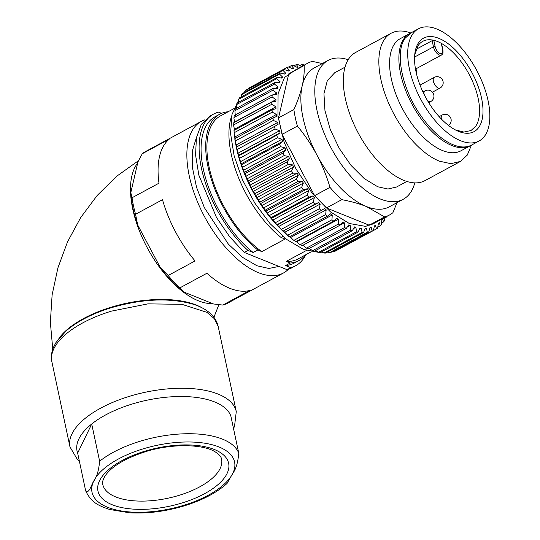 <?xml version="1.0" encoding="UTF-8"?>
<svg xmlns="http://www.w3.org/2000/svg" width="540" height="540" viewBox="0 0 540 540"><rect width="100%" height="100%" fill="white"/><g stroke="black" fill="none" stroke-linecap="round" stroke-linejoin="round"><path stroke-width="0.81" d="M348.185 59.717A78.934 38.988 61.6 0 0 328.097 60.433A78.934 38.988 61.6 0 0 322.61 129.31A78.934 38.988 61.6 0 0 380.342 199.004A78.934 38.988 61.6 0 0 403.205 199.294L389.273 206.834A78.934 38.988 -118.4 0 1 366.41 206.537L384.595 216.898L369.232 225.207A86.225 42.586 61.6 0 0 374.159 223.29L389.515 214.981A86.225 42.586 61.6 0 0 392.904 212.699L397.035 202.628M384.595 216.898A86.225 42.586 61.6 0 0 389.515 214.981M369.232 225.207L326.444 207.961L341.8 199.651C350.906 201.366 359.113 203.661 366.41 206.537A78.934 38.988 -118.4 0 1 316.899 154.98C322.326 165.328 326.687 176.114 329.974 187.34A86.225 42.586 61.6 0 0 341.8 199.651M322.299 63.565L312.41 61.378A86.225 42.586 61.6 0 0 307.483 63.302L288.738 73.886L278.525 117.889L282.035 134.399L314.618 195.649L326.444 207.961M304.189 65.077L303.203 64.692A92.293 45.59 61.6 0 0 301.61 64.537L302.879 65.785M301.995 66.832L297.79 64.469A92.293 45.59 61.6 0 0 296.305 64.584L298.256 67.109A88.655 43.787 61.6 0 0 297.068 67.318L292.754 65.198A92.293 45.59 61.6 0 0 291.384 65.583L293.632 68.283A88.655 43.787 61.6 0 0 292.552 68.715L288.151 66.872A92.293 45.59 61.6 0 0 287.348 67.284A92.293 45.59 61.6 0 0 286.922 67.52L289.454 70.349A88.655 43.787 61.6 0 0 288.488 71.003L284.04 69.464A92.293 45.59 61.6 0 0 282.96 70.376L285.768 73.291A88.655 43.787 61.6 0 0 284.931 74.156L280.469 72.954A92.293 45.59 61.6 0 0 279.551 74.115L282.616 77.078A88.655 43.787 61.6 0 0 281.921 78.145L277.466 77.301A92.293 45.59 61.6 0 0 276.723 78.698L280.037 81.662A88.655 43.787 61.6 0 0 279.484 82.917L275.076 82.451A92.293 45.59 61.6 0 0 274.509 84.071L278.053 86.994A88.655 43.787 61.6 0 0 277.654 88.425L273.321 88.358A92.293 45.59 61.6 0 0 272.943 90.173L276.696 93.008A88.655 43.787 61.6 0 0 276.453 94.601L272.228 94.939A92.293 45.59 61.6 0 0 272.038 96.937L275.974 99.637A88.655 43.787 61.6 0 0 275.893 101.378L271.796 102.121A92.293 45.59 61.6 0 0 271.802 104.288L275.9 106.819A88.655 43.787 61.6 0 0 275.981 108.675L272.045 109.836A92.293 45.59 61.6 0 0 272.234 112.131L276.466 114.453A88.655 43.787 61.6 0 0 276.709 116.411L272.957 117.99A92.293 45.59 61.6 0 0 273.341 120.393L277.675 122.465A88.655 43.787 61.6 0 0 278.073 124.504L274.536 126.482A92.293 45.59 61.6 0 0 275.11 128.972L279.518 130.761A88.655 43.787 61.6 0 0 280.064 132.86L276.757 135.23A92.293 45.59 61.6 0 0 277.506 137.768L281.961 139.253A88.655 43.787 61.6 0 0 282.656 141.379L279.592 144.126A92.293 45.59 61.6 0 0 280.517 146.684L284.978 147.832A88.655 43.787 61.6 0 0 285.815 149.965L283.014 153.07A92.293 45.59 61.6 0 0 284.094 155.628L288.542 156.411A88.655 43.787 61.6 0 0 289.507 158.524L286.983 161.96A92.293 45.59 61.6 0 0 288.212 164.484L292.613 164.882A88.655 43.787 61.6 0 0 293.693 166.961L291.452 170.701A92.293 45.59 61.6 0 0 292.822 173.165L297.135 173.165A88.655 43.787 61.6 0 0 298.323 175.183L296.372 179.185A92.293 45.59 61.6 0 0 297.857 181.562L302.069 181.157A88.655 43.787 61.6 0 0 303.345 183.087L301.691 187.326A92.293 45.59 61.6 0 0 303.278 189.581L307.348 188.764A88.655 43.787 61.6 0 0 308.704 190.586L307.341 195.028A92.293 45.59 61.6 0 0 309.015 197.141L312.916 195.905A88.655 43.787 61.6 0 0 314.341 197.6L313.261 202.196A92.293 45.59 61.6 0 0 315.002 204.147L318.715 202.5A88.655 43.787 61.6 0 0 320.186 204.046L319.39 208.757A92.293 45.59 61.6 0 0 321.172 210.519L324.675 208.474A88.655 43.787 61.6 0 0 326.174 209.851L325.647 214.637A92.293 45.59 61.6 0 0 327.456 216.189L330.73 213.752A88.655 43.787 61.6 0 0 332.242 214.954L331.972 219.767A92.293 45.59 61.6 0 0 333.788 221.096L336.812 218.288A88.655 43.787 61.6 0 0 338.317 219.287L338.29 224.093A92.293 45.59 61.6 0 0 340.092 225.173L342.846 222.014A88.655 43.787 61.6 0 0 344.331 222.811L344.527 227.556A92.293 45.59 61.6 0 0 346.288 228.386L348.766 224.903A88.655 43.787 61.6 0 0 349.468 225.187A88.655 43.787 61.6 0 0 350.217 225.484L350.615 230.128A92.293 45.59 61.6 0 0 352.316 230.695L354.51 226.908A88.655 43.787 61.6 0 0 355.907 227.273L356.481 231.768A92.293 45.59 61.6 0 0 358.108 232.065L360.011 228.022A88.655 43.787 61.6 0 0 361.334 228.157L362.057 232.47A92.293 45.59 61.6 0 0 363.596 232.497L365.209 228.218A88.655 43.787 61.6 0 0 366.444 228.123L367.295 232.22A92.293 45.59 61.6 0 0 368.719 231.971L370.035 227.502A88.655 43.787 61.6 0 0 371.169 227.185L372.114 231.019A92.293 45.59 61.6 0 0 373.417 230.499L374.443 225.882A88.655 43.787 61.6 0 0 375.138 225.518A88.655 43.787 61.6 0 0 375.469 225.335L376.475 228.879A92.293 45.59 61.6 0 0 377.636 228.096L378.385 223.371A88.655 43.787 61.6 0 0 379.283 222.608L380.322 225.835A92.293 45.59 61.6 0 0 381.328 224.795L381.807 220.003A88.655 43.787 61.6 0 0 382.57 219.038L383.616 221.906A92.293 45.59 61.6 0 0 384.453 220.631L384.851 217.505M386.336 216.702L386.316 217.154A92.293 45.59 61.6 0 0 386.579 216.574M314.618 195.649L329.974 187.34M297.392 126.09C304.85 135.054 311.351 144.686 316.899 154.98A78.934 38.988 -118.4 0 1 302.204 85.84C300.422 93.285 297.648 101.203 293.882 109.58A86.225 42.586 61.6 0 0 297.392 126.09L282.035 134.399M278.525 117.889L293.882 109.58M288.738 73.886L304.094 65.576C304.499 71.699 303.872 78.455 302.204 85.84A78.934 38.988 -118.4 0 1 314.165 67.966L328.097 60.433M307.483 63.302A86.225 42.586 61.6 0 0 304.094 65.576M403.205 199.294A78.934 38.988 61.6 0 0 414.794 182.878M300.01 65.401L301.61 64.537M294.273 65.678L296.305 64.584M288.765 67.001L291.384 65.583M287.348 67.284L249.325 87.851A92.293 45.59 61.6 0 0 248.9 88.081L286.922 67.52M288.374 70.936L289.454 70.349M248.704 88.58L248.9 88.081M244.519 92.401L244.937 90.943A92.293 45.59 61.6 0 1 246.024 90.032L284.04 69.464M244.937 90.943L282.96 70.376M284.526 73.967L285.768 73.291M241.076 96.984L241.529 94.682A92.293 45.59 61.6 0 1 242.447 93.521L280.469 72.954M241.529 94.682L279.551 74.115M281.151 77.868L282.616 77.078M238.37 102.31L238.7 99.266A92.293 45.59 61.6 0 1 239.45 97.868L277.466 77.301M238.7 99.266L276.723 78.698M278.242 82.634L280.037 81.662M236.385 108.331L236.486 104.639A92.293 45.59 61.6 0 1 237.053 103.019L275.076 82.451M236.486 104.639L274.509 84.071M275.758 88.236L278.053 86.994M235.143 109.64A92.293 45.59 61.6 0 0 234.92 110.741L235.143 109.64A92.293 45.59 61.6 0 1 235.305 108.918L273.321 88.358M235.251 115.418L234.92 110.741L272.943 90.173M273.524 94.723L276.696 93.008M275.974 99.637L234.529 122.053L233.928 118.193L234.205 115.499L272.228 94.939M234.205 115.499A92.293 45.59 61.6 0 0 234.016 117.504L272.038 96.937M233.928 118.193L234.016 117.504M275.9 106.819L234.454 129.229L233.705 125.969L233.779 122.688L271.796 102.121M233.779 122.688A92.293 45.59 61.6 0 0 233.779 124.848L271.802 104.288M233.705 125.969L233.779 124.848M234.454 129.229A88.655 43.787 61.6 0 0 234.488 130.147M276.466 114.453L235.028 136.87L234.198 134.116L234.023 130.403L272.045 109.836M234.023 130.403A92.293 45.59 61.6 0 0 234.218 132.698L272.234 112.131M234.198 134.116L234.218 132.698M235.028 136.87A88.655 43.787 61.6 0 0 235.21 138.402M235.265 138.827L234.941 138.55L272.957 117.99M234.941 138.55A92.293 45.59 61.6 0 0 235.325 140.953L273.341 120.393M235.325 140.953L236.237 144.882L277.675 122.465M236.237 144.882A88.655 43.787 61.6 0 0 236.635 146.921L278.073 124.504M279.518 130.761L238.073 153.178L237.087 149.533A92.293 45.59 61.6 0 1 236.513 147.049L274.536 126.482M237.087 149.533L275.11 128.972M238.073 153.178A88.655 43.787 61.6 0 0 238.626 155.27L280.064 132.86M281.961 139.253L240.516 161.663L239.483 158.335A92.293 45.59 61.6 0 1 238.734 155.79L238.626 155.27L238.734 155.79L276.757 135.23M239.483 158.335L277.506 137.768M240.516 161.663A88.655 43.787 61.6 0 0 241.211 163.789L282.656 141.379M284.978 147.832L243.54 170.242L242.494 167.252A92.293 45.59 61.6 0 1 241.569 164.686L241.211 163.789L241.569 164.686L279.592 144.126M242.494 167.252L280.517 146.684M243.54 170.242A88.655 43.787 61.6 0 0 244.37 172.382L285.815 149.965M288.542 156.411L247.104 178.821L244.397 173.171L244.991 173.63L283.014 153.07M244.397 173.171L244.37 172.382M244.991 173.63A92.293 45.59 61.6 0 0 246.078 176.189L284.094 155.628M246.301 177.66L246.078 176.189M247.104 178.821A88.655 43.787 61.6 0 0 248.069 180.941L289.507 158.524M292.613 164.882L251.168 187.299L248.218 181.879L248.96 182.527L286.983 161.96M248.225 181.879L248.069 180.941M248.96 182.527A92.293 45.59 61.6 0 0 250.196 185.051L288.212 164.484M250.405 186.347L250.196 185.051M251.168 187.299A88.655 43.787 61.6 0 0 252.254 189.378L293.693 166.961M297.135 173.165L255.697 195.581L252.544 190.458L253.429 191.261L291.452 170.701M252.544 190.458L252.254 189.378M253.429 191.261A92.293 45.59 61.6 0 0 254.799 193.725L292.822 173.165M254.968 194.825L254.799 193.725M255.697 195.581A88.655 43.787 61.6 0 0 256.885 197.593L298.323 175.183M302.069 181.157L260.624 203.566L257.324 198.815L258.35 199.753L296.372 179.185M257.324 198.815L256.885 197.593M258.35 199.753A92.293 45.59 61.6 0 0 259.834 202.122L297.857 181.562M259.943 203.006L259.834 202.122M260.624 203.566A88.655 43.787 61.6 0 0 261.907 205.497L303.345 183.087M263.668 207.893A92.293 45.59 61.6 0 0 265.255 210.148L265.282 210.803L262.507 206.867L263.668 207.893L301.691 187.326M262.507 206.867L261.907 205.497M307.348 188.764L265.91 211.181L265.255 210.148L303.278 189.581M265.91 211.181A88.655 43.787 61.6 0 0 267.266 213.003L308.704 190.586M270.925 218.147L268.056 214.522L269.318 215.588L307.341 195.028M268.056 214.522L267.266 213.003M269.318 215.588A92.293 45.59 61.6 0 0 270.992 217.701L309.015 197.141M313.261 202.196L275.245 222.763L272.903 220.016A88.655 43.787 61.6 0 1 271.478 218.322L270.992 217.701L271.478 218.322L312.916 195.905M272.903 220.016L314.341 197.6M275.245 222.763A92.293 45.59 61.6 0 0 276.979 224.708L315.002 204.147M319.39 208.757L281.367 229.325L278.741 226.463A88.655 43.787 61.6 0 1 277.276 224.917L318.715 202.5M278.741 226.463L320.186 204.046M281.367 229.325A92.293 45.59 61.6 0 0 283.149 231.079L321.172 210.519M283.338 230.985A88.655 43.787 61.6 0 0 284.735 232.268L326.174 209.851M284.735 232.268L287.631 235.204L325.647 214.637M287.631 235.204A92.293 45.59 61.6 0 0 289.44 236.756L327.456 216.189M289.291 236.169L289.44 236.756M289.784 236.567A88.655 43.787 61.6 0 0 290.804 237.364L332.242 214.954M293.956 240.334A92.293 45.59 61.6 0 0 295.765 241.657L292.835 239.652L293.956 240.334L331.972 219.767M292.835 239.652L290.804 237.364M295.765 241.657L333.788 221.096M296.339 241.346A88.655 43.787 61.6 0 0 296.872 241.704L338.317 219.287M300.267 244.654A92.293 45.59 61.6 0 0 302.069 245.741L299.416 244.202L300.267 244.654L338.29 224.093M299.416 244.202L296.872 241.704M302.069 245.741L340.092 225.173M340.261 225.011L344.331 222.811M308.023 248.839L306.072 247.928L306.504 248.123L344.527 227.556M308.144 248.9L308.266 248.947A92.293 45.59 61.6 0 1 306.504 248.123L302.886 245.228M308.266 248.947L346.288 228.386M347.47 226.969L350.217 225.484M309.245 248.42L312.593 250.688L350.615 230.128M312.593 250.688A92.293 45.59 61.6 0 0 314.3 251.255L352.316 230.695M353.849 228.38L355.907 227.273M315.461 250.628L318.458 252.335L356.481 231.768M318.458 252.335A92.293 45.59 61.6 0 0 320.092 252.632L358.108 232.065M359.694 229.041L361.334 228.157M321.523 251.856L324.041 253.031L362.057 232.47M324.041 253.031A92.293 45.59 61.6 0 0 325.573 253.058L363.596 232.497M365.081 228.859L366.444 228.123M327.375 252.085L329.272 252.781L367.295 232.22M329.272 252.781A92.293 45.59 61.6 0 0 330.696 252.531L368.719 231.971M370.008 227.813L371.169 227.185M332.991 251.289L334.091 251.579L372.114 231.019M334.091 251.579A92.293 45.59 61.6 0 0 335.394 251.06L373.417 230.499M338.398 249.433L376.475 228.879M377.973 227.104L380.322 225.835M381.78 222.899L383.616 221.906M384.851 217.944L386.316 217.154M345.019 67.156L334.739 72.718L327.335 80.602L323.953 93.656L324.952 110.518L330.224 129.404L339.221 148.345L350.987 165.348L364.298 178.619L377.744 186.773L387.95 189.013L396.556 187.009L406.836 181.454M410.778 32.974A72.866 35.991 61.6 0 0 391.122 33.251L355.597 52.461A72.866 35.991 61.6 0 0 350.534 116.039A72.866 35.991 61.6 0 0 403.826 180.374A72.866 35.991 61.6 0 0 424.926 180.644L460.451 161.433L467.262 155.115L471.44 145.125M391.122 33.251A72.866 35.991 61.6 0 0 386.06 96.829A72.866 35.991 61.6 0 0 439.351 161.156L450.799 163.674L460.451 161.426M470.279 145.76L460.991 150.781A63.754 31.489 -118.4 0 1 442.53 150.545A63.754 31.489 -118.4 0 1 395.901 94.25A63.754 31.489 -118.4 0 1 400.329 38.623L409.617 33.595A63.754 31.489 61.6 0 0 405.189 89.228A63.754 31.489 61.6 0 0 451.818 145.517A63.754 31.489 61.6 0 0 470.279 145.76A63.754 31.489 61.6 0 0 470.968 145.361M410.312 33.244A63.754 31.489 61.6 0 0 409.617 33.595M212.537 303.575A81.668 40.338 -118.4 0 1 198.302 300.773A81.668 40.338 -118.4 0 1 132.725 208.946A81.668 40.338 -118.4 0 1 137.68 163.013M202.271 307.935A81.668 36.362 168 0 0 196.371 305.08A81.668 36.362 168 0 0 83.538 318.56A81.668 36.362 168 0 0 58.88 338.411M221.562 459.189A60.723 27.034 -12 0 1 178.976 495.376A60.723 27.034 -12 0 1 102.775 484.441C102.08 482.308 102.985 479.277 105.489 475.349C112.124 466.128 125.449 458.251 145.449 451.71C171.869 443.232 203.607 444.15 215.352 451.967C219.26 454.545 221.333 456.955 221.562 459.189M85.563 490.34L85.732 490.934C91.483 503.179 99.481 505.933 109.607 509.47L129.641 512.811C147.251 513.783 165.409 511.481 184.106 505.899C202.176 500.33 216.493 492.858 227.05 483.476L232.875 473.168A72.866 32.441 168 0 0 143.134 448.862A72.866 32.441 168 0 0 93.731 481.1C96.775 477.218 98.746 470.596 99.63 461.228L91.719 424.001A78.934 35.147 168 0 0 77.652 453.114L91.719 424.001A78.934 35.147 168 0 1 132.408 403.961A78.934 35.147 168 0 1 230.864 416.063L238.775 453.29C237.877 462.665 235.913 469.294 232.875 473.168A72.866 32.441 168 0 1 183.465 505.406A72.866 32.441 168 0 1 93.731 481.1C91.314 484.738 88.776 495.045 85.563 490.34L77.652 453.114M319.012 252.443L303.561 249.426L286.774 239.51L270.02 223.587L254.799 203.081L242.474 179.82L234.144 155.891L230.553 133.427L232.025 114.446L238.43 100.629M321.982 252.14L320.672 252.315M303.156 245.558A88.047 43.49 -118.4 0 1 302.765 245.363M297.277 242.244A88.047 43.49 -118.4 0 1 296.089 241.488M291.337 238.147A88.047 43.49 -118.4 0 1 289.494 236.722M285.417 233.321A88.047 43.49 -118.4 0 1 283 231.14M279.646 227.907A88.047 43.49 -118.4 0 1 237.047 150.532M236.311 147.123A88.047 43.49 -118.4 0 1 235.649 143.593M234.907 138.584A88.047 43.49 -118.4 0 1 234.603 135.878M234.218 130.295A88.047 43.49 -118.4 0 1 234.171 128.493M234.299 122.405A88.047 43.49 -118.4 0 1 234.36 121.554M228.116 111.746A83.187 41.087 61.6 0 0 219.726 114.21A83.187 41.087 61.6 0 0 209.966 174.697A83.187 41.087 61.6 0 0 257.81 249.993L253.166 252.504L247.961 250.405A86.225 42.586 -118.4 0 1 202.568 173.165A86.225 42.586 -118.4 0 1 213.638 114.055A86.225 42.586 -118.4 0 1 218.565 112.131L221.555 113.339M231.728 115.763A83.187 41.087 61.6 0 0 281.029 237.438L282.94 236.405M306.41 250.479L286.166 261.421L290.189 263.041L285.545 265.552L290.75 267.651L287.037 269.663L244.242 252.416L229.588 236.648L216.52 217.546L198.855 175.176L195.575 155.061L196.418 137.693L201.326 124.362L209.925 116.059L213.638 114.055M257.81 249.993L261.826 251.613L285.046 239.058L281.029 237.438M247.961 250.405L244.242 252.416M290.189 263.041A83.187 41.087 61.6 0 0 298.877 260.55A83.187 41.087 61.6 0 0 305.532 254.88M285.545 265.552A83.187 41.087 61.6 0 0 294.233 263.061L298.877 260.55M305.762 254.759A86.225 42.586 -118.4 0 1 295.677 265.734A86.225 42.586 -118.4 0 1 290.75 267.651M295.677 265.734L291.965 267.746A86.225 42.586 -118.4 0 1 287.037 269.663M253.166 252.504A83.187 41.087 -118.4 0 1 205.322 177.208A83.187 41.087 -118.4 0 1 215.082 116.721L219.726 114.21M261.826 251.613A81.365 40.19 -118.4 0 1 211.862 177.761A81.365 40.19 -118.4 0 1 220.597 115.817L233.847 108.648M286.166 261.421A81.365 40.19 61.6 0 0 298.013 258.95L311.263 251.782M442.098 54.446A7.283 3.598 -118.4 0 1 441.43 55.06L442.409 54.169C442.962 54.155 443.124 52.738 442.894 49.91A1.215 0.54 -12 0 0 442.638 49.66L441.288 43.335A50.699 25.043 -118.4 0 1 473.391 83.322A50.699 25.043 -118.4 0 1 475.706 126.218L471.035 130.505L463.874 132.057L455.342 129.89M414.72 54.79L418.129 45.596A50.699 25.043 -118.4 0 1 422.8 41.317A50.699 25.043 -118.4 0 1 433.802 40.311L435.146 46.642A1.215 0.54 168 0 0 433.465 46.845L414.578 57.058M415.827 68.911L441.43 55.06A7.283 3.598 -118.4 0 1 436.921 53.305A7.283 3.598 -118.4 0 1 433.465 46.845L432.155 40.655L433.802 40.311A50.699 25.043 61.6 0 1 441.288 43.335L441.565 43.659M432.155 40.655L416.198 49.288M418.608 42.66A53.129 26.244 61.6 0 0 414.862 53.541A53.129 26.244 61.6 0 0 456.462 130.457A53.129 26.244 61.6 0 0 478.94 127.15A53.129 26.244 61.6 0 0 464.954 61.337A53.129 26.244 61.6 0 0 418.608 42.66M484.974 135.594A63.754 31.489 -118.4 0 1 479.108 140.987A63.754 31.489 -118.4 0 1 429.361 113.184A63.754 31.489 -118.4 0 1 412.574 34.216A63.754 31.489 -118.4 0 1 418.446 28.823A63.754 31.489 -118.4 0 1 468.187 56.626A63.754 31.489 -118.4 0 1 484.974 135.594M411.23 32.731L405.142 38.232C394.274 52.643 402.32 90.511 421.929 117.207A63.754 31.489 -118.4 0 0 471.677 145.004L479.108 140.987M222.763 305.066L249.703 290.5C243.776 291.978 237.094 291.229 229.662 288.259C222.21 285.228 214.63 280.226 206.908 273.254L179.975 287.82L183.62 291.924L213.543 303.98L222.763 305.066A86.225 42.586 61.6 0 0 227.691 303.149L283.419 273.01A86.225 42.586 61.6 0 0 288.428 269.257M204.917 119.813A86.225 42.586 61.6 0 0 201.38 121.325A86.225 42.586 61.6 0 0 195.392 196.56A86.225 42.586 61.6 0 0 258.451 272.687A86.225 42.586 61.6 0 0 283.419 273.01M201.38 121.325L145.658 151.47A86.225 42.586 61.6 0 0 142.27 153.745L137.943 161.872L130.808 192.638A82.58 40.79 61.6 0 0 137.68 224.978L160.461 267.806A82.58 40.79 61.6 0 0 183.62 291.924M142.27 153.745L169.202 139.178A86.225 42.586 61.6 0 0 158.989 183.181L132.057 197.748A86.225 42.586 61.6 0 0 135.567 214.265L162.5 199.692A86.225 42.586 61.6 0 0 195.082 260.942L168.149 275.508A86.225 42.586 61.6 0 0 179.975 287.82M196.519 137.201L192.449 150.559L192.456 167.717L196.54 187.285L204.37 207.657L228.447 244.242L242.73 257.472L256.986 265.775L268.866 268.475L278.984 266.416M160.461 267.806L168.149 275.508M135.567 214.265L137.68 224.978M130.808 192.638L132.057 197.748M296.575 69.194L284.54 77.436L278.08 93.704L277.938 116.141L284.121 142.162L295.927 168.791L312.005 192.976L330.507 211.93L349.306 223.499L365.695 226.395L378.614 220.88M181.791 503.05A66.791 29.741 168 0 0 226.267 457.974A66.791 29.741 168 0 0 144.815 451.217A66.791 29.741 168 0 0 100.332 496.294A66.791 29.741 168 0 0 181.791 503.05M238.775 453.29A78.934 35.147 168 0 0 140.319 441.187A78.934 35.147 168 0 0 99.63 461.228M129.6 396.286A85.01 37.847 168 0 0 69.977 446.945L51.874 361.787A85.01 37.847 -12 0 1 111.497 311.121L147.913 303.872L181.872 304.304L206.881 312.336L214.448 318.776L218.174 326.437L236.277 411.595A85.01 37.847 168 0 0 129.6 396.286M442.638 49.66A6.075 2.997 -118.4 0 1 442.341 52.981A6.075 2.997 -118.4 0 1 438.5 52.488A6.075 2.997 -118.4 0 1 435.146 46.642M427.444 100.501A6.075 2.997 61.6 0 0 429.408 101.655A6.075 2.997 61.6 0 0 430.765 101.547A6.075 6.075 0 0 0 429.388 90.329A6.075 6.075 0 0 0 424.987 90.869A6.075 2.997 61.6 0 0 423.981 92.786A6.075 2.997 61.6 0 0 424.042 94.223M434.234 77.402A6.075 2.997 61.6 0 0 433.229 79.312A6.075 2.997 61.6 0 0 433.519 81.817A6.075 2.997 61.6 0 0 438.649 88.189A6.075 2.997 61.6 0 0 440.012 88.081A6.075 6.075 0 0 0 438.635 76.862A6.075 6.075 0 0 0 434.234 77.402L420.019 85.091M448.47 125.408A6.075 6.075 0 0 0 446.627 114.467A6.075 6.075 0 0 0 442.226 115.007A6.075 2.997 61.6 0 0 441.221 116.924A6.075 2.997 61.6 0 0 441.43 119.09M374.443 225.896L375.138 225.518M289.123 236.716L286.355 234.347M282.899 231.161L280.037 228.339M276.818 224.951L273.915 221.704M242.71 168.851L241.11 164.423M239.666 160.009L238.397 155.722M237.209 151.214L236.277 147.15M235.379 142.553L234.772 138.794M52.765 349.238L50.355 322.211L52.123 294.853L57.922 267.833L67.547 241.819L80.75 217.478L97.22 195.433L116.62 176.297L138.564 160.637M213.914 317.297L218.882 304.682M79.387 461.282L77.47 459.628L69.977 446.945M233.51 428.517L234.502 426.452L236.277 411.595M51.874 361.787C50.888 356.913 51.462 352.013 53.588 347.085L55.985 342.502L66.258 330.804C77.585 321.165 92.637 313.45 111.409 307.672C142.29 298.769 169.472 297.594 192.956 304.148C200.252 306.416 206.159 309.616 210.674 313.74C214.596 317.372 217.1 321.604 218.174 326.437M418.446 28.823L411.014 32.846M442.894 49.91L441.558 43.632M422.955 91.969L424.987 90.869M428.733 102.647L430.765 101.547M416.468 73.757A6.075 6.075 0 0 0 415.355 68.243M432.425 92.185L440.012 88.081M439.155 116.667L442.226 115.007"/></g></svg>
